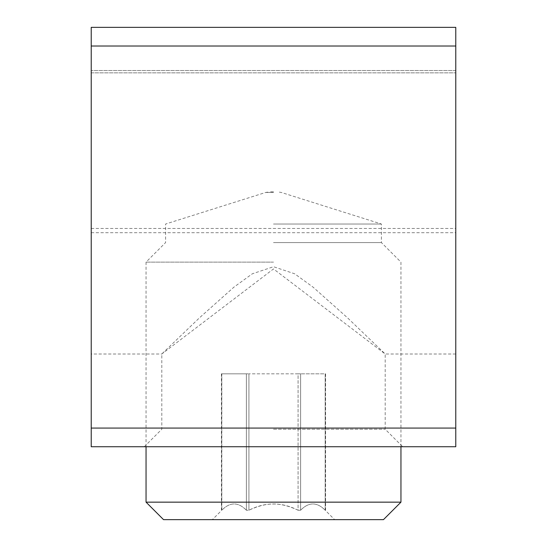 <?xml version="1.0" encoding="UTF-8"?>
<svg xmlns="http://www.w3.org/2000/svg" width="547" height="547" viewBox="0 0 547 547"><rect width="100%" height="100%" fill="white"/><g stroke="black" fill="none" stroke-linecap="round" stroke-linejoin="round"><path stroke-width="0.41" stroke-dasharray="2.73 2.05" d="M91.219 46.016L91.219 27.35L455.781 27.35L455.781 446.735L91.219 446.735L91.219 46.016L455.781 46.016M91.219 228.461L91.219 70.515L91.219 228.461L455.781 228.461L455.781 70.515L455.781 228.461M273.5 446.735L402.701 446.735L273.5 446.735M455.781 70.515L91.219 70.515L455.781 70.515M273.5 429.238L385.197 429.238L273.5 429.238M455.781 353.998L385.197 353.998L273.5 268.939L161.803 353.998L91.219 353.998M144.299 446.735L161.803 429.238L161.803 353.991L199.505 317.793L233.856 287.202L252.338 273.787L273.5 266.717L294.662 273.787L313.144 287.202L347.495 317.793L385.197 353.991L385.197 429.238L402.701 446.735M91.219 232.701L455.781 232.701M273.5 191.84L269.644 191.84L273.5 191.84M273.5 224.024L381.409 224.024L273.5 224.024M325.192 510.235C317 501.866 308.802 501.866 300.611 510.235L298.081 510.235L300.611 510.235C308.802 501.866 317 501.866 325.192 510.235L325.192 373.827L325.581 373.827L300.611 373.827L325.192 373.827L325.192 510.235M298.081 510.235C289.089 505.982 280.891 503.91 273.5 504.019C266.109 503.91 257.91 505.982 248.919 510.235L246.389 510.235L248.919 510.235C265.309 501.866 281.691 501.866 298.081 510.235L298.081 373.827L300.611 373.827L248.919 373.827L298.081 373.827L298.081 510.235M273.5 519.65L334.627 519.65L273.5 519.65M246.389 510.235C238.198 501.866 230 501.866 221.808 510.235L221.808 510.235C230 501.866 238.198 501.866 246.389 510.235L246.389 373.827L248.919 373.827L221.808 373.827L246.389 373.827L246.389 510.235M221.808 373.827L221.419 373.827L221.808 373.827L221.808 510.235L221.808 373.827M146.049 502.153L400.951 502.153M383.454 519.65L163.546 519.65M273.5 262.122L146.049 262.122L273.5 262.122M273.5 242.588L381.409 242.588L273.5 242.588M91.219 428.075L455.781 428.075M91.219 72.847L455.781 72.847L91.219 72.847M273.5 192.435L265.78 192.435L273.5 192.435M248.919 510.235L248.919 373.827L248.919 510.235M300.611 510.235L300.611 373.827L300.611 510.235M146.049 446.735L146.049 262.122L165.591 242.588L165.591 224.024L265.78 192.435L269.644 191.84M400.951 446.735L400.951 262.122L381.409 242.588L381.409 224.024L281.22 192.435L277.356 191.84M221.419 373.827L221.419 510.604L212.373 519.65M325.581 373.827L325.581 510.604L334.627 519.65"/><path stroke-width="0.82" d="M455.781 446.735L455.781 27.35L91.219 27.35L91.219 446.735L455.781 446.735M146.049 502.153L163.546 519.65L383.454 519.65L400.951 502.153L146.049 502.153L146.049 446.735M455.781 428.075L91.219 428.075M91.219 46.016L455.781 46.016M400.951 502.153L400.951 446.735"/></g></svg>
